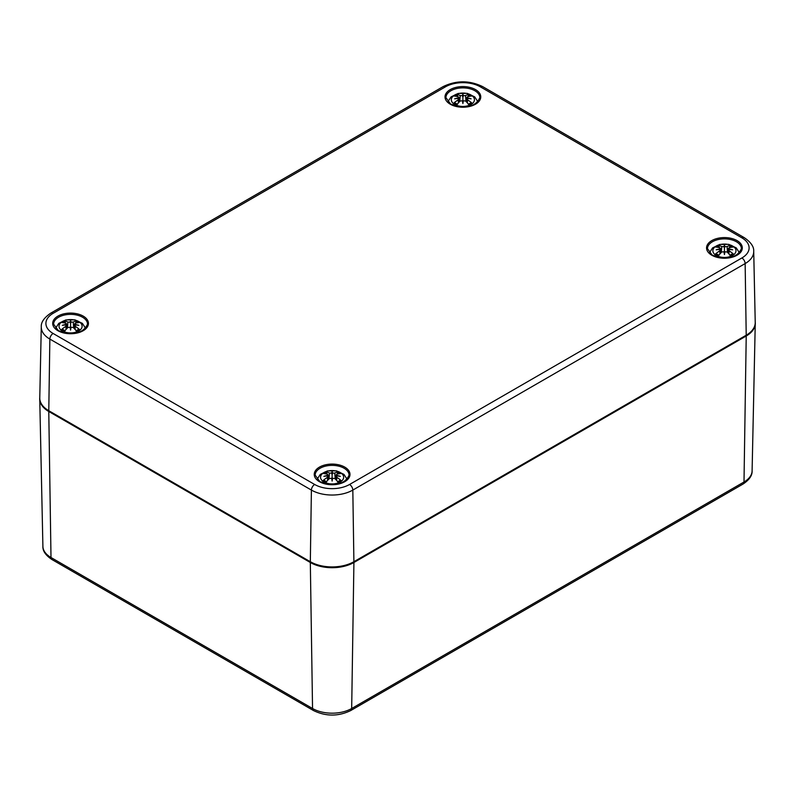 <?xml version="1.0" encoding="UTF-8"?>
<svg xmlns="http://www.w3.org/2000/svg" width="795" height="795" viewBox="0 0 795 795"><rect width="100%" height="100%" fill="white"/><g stroke="black" fill="none" stroke-linecap="round" stroke-linejoin="round"><path stroke-width="1.19" d="M755.23 322.81A30.826 17.798 180 0 1 755.25 323.625A30.826 17.798 180 0 1 746.227 335.997L353.914 562.492A30.826 17.798 180 0 1 310.318 562.492L48.773 411.492A30.826 17.798 180 0 1 39.75 399.13A30.826 17.798 180 0 1 39.77 398.315M471.057 104.473A11.557 6.678 180 0 1 451.719 101.482A11.557 6.678 180 0 1 465.88 93.303A11.557 6.678 180 0 1 471.057 104.473M463.316 100.776A30.488 1.133 100.8 0 1 462.889 103.579L463.316 100.776L465.532 100.995A30.757 13.495 62.3 0 1 468.851 104.582A10.673 6.161 0 0 0 471.743 102.913A30.757 21.535 -123 0 0 467.549 99.832L467.371 98.431A30.488 21.386 173.8 0 1 471.117 98.828A30.488 27.497 10.3 0 0 467.371 97.934L467.549 96.771A30.757 18.444 -48.5 0 1 471.743 96.026A10.673 6.161 0 0 0 468.851 94.357A30.757 16.596 109 0 0 465.532 95.609L463.316 95.599L462.889 97.397L462.452 95.599L460.235 95.609A30.757 16.596 -109 0 0 456.926 94.357L457.86 96.672M462.889 103.579A30.488 1.133 -100.8 0 1 462.452 100.776L462.889 102.823L462.889 94.078A30.488 4.979 95.6 0 1 463.316 95.599M459.142 102.098L458.804 98.948L458.397 98.431L458.218 99.832A30.757 21.535 123 0 0 454.034 102.913A10.673 6.161 0 0 0 456.926 104.582A30.757 13.495 -62.3 0 1 460.235 100.995L462.452 100.776M458.397 98.431A30.488 21.386 -173.8 0 0 454.661 98.828A30.488 27.497 -10.3 0 1 458.397 97.934L458.367 98.441M458.218 96.771L458.397 97.934L458.218 96.771A30.757 18.444 48.5 0 0 454.034 96.026A10.673 6.161 0 0 1 456.926 94.357M462.452 95.599A30.488 4.979 -95.6 0 1 462.889 94.078M467.41 98.441L467.549 96.771M466.635 102.098L467.371 98.431M470.839 102.903L471.743 102.913L470.839 102.903A9.57 5.525 180 0 1 468.583 104.274M467.907 96.672L468.851 94.357M454.034 102.913L454.929 102.903L454.034 102.913M78.745 330.968A11.557 6.678 180 0 1 59.406 327.977A11.557 6.678 180 0 1 73.567 319.809A11.557 6.678 180 0 1 78.745 330.968M71.003 327.272A30.488 1.133 100.8 0 1 70.566 330.084L71.003 327.272L73.22 327.49A30.757 13.495 62.3 0 1 76.529 331.088A10.673 6.161 0 0 0 79.43 329.418A30.757 21.535 -123 0 0 75.237 326.328L75.237 323.267A30.757 18.444 -48.5 0 1 79.43 322.531A10.673 6.161 0 0 0 76.529 320.862A30.757 16.596 109 0 0 73.22 322.104L71.003 322.094L70.566 323.893L70.139 322.094L67.923 322.104A30.757 16.596 -109 0 0 64.614 320.862L65.548 323.177M70.566 330.084A30.488 1.133 -100.8 0 1 70.139 327.272L70.566 329.329L70.566 320.574A30.488 4.979 95.6 0 1 71.003 322.094M66.82 328.603L66.482 325.453L66.084 324.936L65.905 326.328A30.757 21.535 123 0 0 61.712 329.418A10.673 6.161 0 0 0 64.614 331.088A30.757 13.495 -62.3 0 1 67.923 327.49L70.139 327.272M66.084 324.936A30.488 21.386 -173.8 0 0 62.338 325.324A30.488 27.497 -10.3 0 1 66.084 324.44L66.055 324.936M65.905 323.267L66.084 324.44L65.905 323.267A30.757 18.444 48.5 0 0 61.712 322.531A10.673 6.161 0 0 1 64.614 320.862M70.139 322.094A30.488 4.979 -95.6 0 1 70.566 320.574M74.323 328.603L75.058 324.936A30.488 21.386 173.8 0 1 78.804 325.324A30.488 27.497 10.3 0 0 75.058 324.44L75.237 323.267M78.526 329.408L79.43 329.418L78.526 329.408A9.57 5.525 180 0 1 76.27 330.77M75.595 323.177L76.529 320.862M61.712 329.418L62.616 329.408L61.712 329.418M732.602 255.473A11.557 6.678 180 0 1 713.264 252.482A11.557 6.678 180 0 1 727.425 244.304A11.557 6.678 180 0 1 732.602 255.473M724.861 251.777A30.488 1.133 100.8 0 1 724.434 254.579L724.861 251.777L727.077 251.995A30.757 13.495 62.3 0 1 730.386 255.583A10.673 6.161 0 0 0 733.288 253.913A30.757 21.535 -123 0 0 729.094 250.832L728.916 249.431A30.488 21.386 173.8 0 1 732.662 249.829A30.488 27.497 10.3 0 0 728.916 248.934L729.094 247.772A30.757 18.444 -48.5 0 1 733.288 247.026A10.673 6.161 0 0 0 730.386 245.357A30.757 16.596 109 0 0 727.077 246.609L724.861 246.599L724.434 248.398L723.997 246.599L721.781 246.609A30.757 16.596 -109 0 0 718.471 245.357L719.405 247.672M724.434 254.579A30.488 1.133 -100.8 0 1 723.997 251.777L724.434 253.824L724.434 245.079A30.488 4.979 95.6 0 1 724.861 246.599M720.677 253.098L719.942 249.431A30.488 21.386 -173.8 0 0 716.196 249.829A30.488 27.497 -10.3 0 1 719.942 248.934L719.763 250.832A30.757 21.535 123 0 0 715.57 253.913A10.673 6.161 0 0 0 718.471 255.583A30.757 13.495 -62.3 0 1 721.781 251.995L723.997 251.777M719.763 247.772L719.942 248.934L719.763 247.772A30.757 18.444 48.5 0 0 715.57 247.026A10.673 6.161 0 0 1 718.471 245.357M723.997 246.599A30.488 4.979 -95.6 0 1 724.434 245.079M728.945 249.441L729.094 247.772M728.18 253.098L728.916 249.431M732.384 253.903L733.288 253.913L732.384 253.903A9.57 5.525 180 0 1 730.128 255.274M729.452 247.672L730.386 245.357M715.57 253.913L716.474 253.903L715.57 253.913M340.29 481.969A11.557 6.678 180 0 1 320.951 478.978A11.557 6.678 180 0 1 335.102 470.809A11.557 6.678 180 0 1 340.29 481.969M332.548 478.282A30.488 1.133 100.8 0 1 332.111 481.084L332.548 478.282L334.765 478.491A30.757 13.495 62.3 0 1 338.074 482.088A10.673 6.161 0 0 0 340.966 480.418A30.757 21.535 -123 0 0 336.782 477.328L336.603 475.937A30.488 21.386 173.8 0 1 340.34 476.334A30.488 27.497 10.3 0 0 336.603 475.44L336.782 474.267A30.757 18.444 -48.5 0 1 340.966 473.532A10.673 6.161 0 0 0 338.074 471.862A30.757 16.596 109 0 0 334.765 473.104L332.548 473.095L332.111 474.893L331.684 473.095L329.468 473.104A30.757 16.596 -109 0 0 326.149 471.862L327.093 474.178M332.111 481.084A30.488 1.133 -100.8 0 1 331.684 478.282L332.111 480.329L332.111 471.574A30.488 4.979 95.6 0 1 332.548 473.095M328.365 479.604L328.027 476.453L327.629 475.937L327.451 477.328A30.757 21.535 123 0 0 323.257 480.418A10.673 6.161 0 0 0 326.149 482.088A30.757 13.495 -62.3 0 1 329.468 478.491L331.684 478.282M327.629 475.937A30.488 21.386 -173.8 0 0 323.883 476.334A30.488 27.497 -10.3 0 1 327.629 475.44L327.59 475.937M327.451 474.267L327.629 475.44L327.451 474.267A30.757 18.444 48.5 0 0 323.257 473.532A10.673 6.161 0 0 1 326.149 471.862M331.684 473.095A30.488 4.979 -95.6 0 1 332.111 471.574M336.633 475.937L336.782 474.267M335.858 479.604L336.603 475.937M340.071 480.409L340.966 480.418L340.071 480.409A9.57 5.525 180 0 1 337.815 481.77M337.14 474.178L338.074 471.862M323.257 480.418L324.161 480.409L323.257 480.418M353.914 562.492L351.678 708.504A4.621 2.673 60 0 1 350.724 710.551L743.037 484.056A4.621 2.673 -120 0 0 744.001 481.999L351.678 708.504A27.676 15.979 180 0 1 312.544 708.504L50.999 557.504A27.676 15.979 180 0 1 42.9 546.404L39.75 399.13M743.037 484.056C749.307 479.872 752.328 475.49 752.1 470.898A27.676 15.979 180 0 1 744.001 481.999L746.227 335.997M42.9 546.404C42.652 550.965 45.673 555.347 51.963 559.551A4.621 2.673 -60 0 1 50.999 557.504L48.773 411.492M51.963 559.551L313.498 710.551A4.621 2.673 -60 0 1 312.544 708.504L310.318 562.492M352.821 490.078A4.621 2.673 -120 0 0 349.552 484.483A24.665 14.24 180 0 1 314.671 484.483A4.621 2.673 120 0 0 311.401 490.078A29.286 16.914 0 0 0 352.821 490.078L745.144 263.572A29.286 16.914 0 0 0 753.72 251.409C754.058 246.758 750.878 242.157 744.18 237.606A4.621 2.673 -60 0 0 741.874 237.834A24.665 14.24 180 0 1 741.874 257.978A4.621 2.673 60 0 1 745.144 263.572L746.217 335.222L353.894 561.717L352.821 490.078M314.671 484.483L53.126 333.483A4.621 2.673 120 0 0 49.856 339.077L311.401 490.078L310.328 561.717A0.924 0.537 120 0 0 310.517 562.154C324.916 569.011 339.316 569.011 353.705 562.154A0.924 0.537 60 0 0 353.894 561.717A30.806 17.788 180 0 1 310.328 561.717L48.783 410.717A0.924 0.537 120 0 0 48.982 411.154C42.215 406.523 39.144 402.121 39.77 397.917A30.806 17.788 180 0 0 48.783 410.717L49.856 339.077A29.286 16.914 0 0 1 41.28 326.904L39.77 397.917M53.126 333.483A24.665 14.24 180 0 1 53.126 313.339A4.621 2.673 -120 0 0 50.82 313.111C44.103 317.692 40.923 322.293 41.28 326.904M53.126 313.339L445.448 86.834A4.621 2.673 -120 0 0 443.133 86.605L50.82 313.111M445.448 86.834A24.665 14.24 180 0 1 480.329 86.834A4.621 2.673 -60 0 1 482.635 86.605C469.467 80.245 456.3 80.245 443.133 86.605M480.329 86.834L741.874 237.834M741.874 257.978L349.552 484.483M755.23 322.422A30.806 17.788 180 0 1 746.217 335.222A0.924 0.537 60 0 1 746.018 335.659C752.785 331.028 755.856 326.616 755.23 322.422L753.72 251.409M319.471 481.71A17.878 10.325 0 0 0 349.383 477.079A17.878 10.325 0 0 0 327.49 464.439A17.878 10.325 0 0 0 319.471 481.71M450.248 104.205A17.878 10.325 0 0 0 480.15 99.574A17.878 10.325 0 0 0 458.258 86.933A17.878 10.325 0 0 0 450.248 104.205M711.783 255.205A17.878 10.325 0 0 0 741.695 250.584A17.878 10.325 0 0 0 719.803 237.934A17.878 10.325 0 0 0 711.783 255.205M57.926 330.71A17.878 10.325 0 0 0 87.838 326.079A17.878 10.325 0 0 0 65.945 313.439A17.878 10.325 0 0 0 57.926 330.71M315.158 475.162A16.953 9.788 180 0 1 332.111 465.373A16.953 9.788 180 0 1 349.065 475.162C344.911 484.334 335.202 486.5 319.938 481.661L315.158 475.162M53.623 324.161A16.953 9.788 180 0 1 70.566 314.373A16.953 9.788 180 0 1 87.52 324.161C83.366 333.334 73.657 335.5 58.393 330.66L53.623 324.161M445.935 97.666A16.953 9.788 180 0 1 462.889 87.877A16.953 9.788 180 0 1 479.842 97.666C475.678 106.828 465.969 108.995 450.705 104.155L445.935 97.666M707.48 248.666A16.953 9.788 180 0 1 724.434 238.878A16.953 9.788 180 0 1 741.377 248.666C737.223 257.828 727.514 259.995 712.25 255.165L707.48 248.666M468.215 95.241A9.57 5.525 180 0 1 470.133 96.215M455.634 96.215A9.57 5.525 180 0 1 457.552 95.241M457.185 104.274A9.57 5.525 180 0 1 454.929 102.903M458.218 99.832L458.407 102.883M460.235 95.609L459.748 101.472M467.549 99.832L467.361 102.883M465.532 95.609L466.019 101.472M75.903 321.736A9.57 5.525 180 0 1 77.821 322.72M63.322 322.72A9.57 5.525 180 0 1 65.24 321.736M64.872 330.77A9.57 5.525 180 0 1 62.616 329.408M65.905 326.328L66.094 329.388M67.923 322.104L67.436 327.977M75.237 326.328L75.048 329.388M73.22 322.104L73.706 327.977M729.76 246.241A9.57 5.525 180 0 1 731.678 247.215M717.179 247.215A9.57 5.525 180 0 1 719.097 246.241M718.73 255.274A9.57 5.525 180 0 1 716.474 253.903M719.763 250.832L719.952 253.883M721.781 246.609L721.294 252.472M729.094 250.832L728.906 253.883M727.077 246.609L727.564 252.472M337.448 472.737A9.57 5.525 180 0 1 339.366 473.721M324.867 473.721A9.57 5.525 180 0 1 326.785 472.737M326.417 481.77A9.57 5.525 180 0 1 324.161 480.409M327.451 477.328L327.639 480.389M329.468 473.104L328.981 478.978M336.782 477.328L336.593 480.389M334.765 473.104L335.252 478.978M350.724 710.551C338.322 716.553 325.91 716.553 313.498 710.551M752.1 470.898L755.25 323.625M482.635 86.605L744.18 237.606M746.018 335.659L353.705 562.154M310.517 562.154L48.982 411.154M477.954 101.919L474.724 96.891L467.241 93.353L458.178 93.432L451.043 96.891L447.814 101.919M470.918 102.803L468.325 104.304M457.443 104.304L454.849 102.803M458.804 97.278L459.301 101.929M466.973 97.278L466.466 101.929M85.641 328.424L82.402 323.386L74.929 319.848L65.856 319.928L58.731 323.396L55.501 328.424M78.606 329.309L76.012 330.8M65.13 330.8L62.537 329.309M66.482 323.774L66.989 328.434M74.66 323.774L74.154 328.434M739.499 252.919L736.259 247.891L728.786 244.353L719.723 244.433L712.588 247.891L709.359 252.919M732.463 253.804L729.87 255.304M718.988 255.304L716.394 253.804M720.34 248.279L720.846 252.929M728.518 248.279L728.011 252.929M347.186 479.425L343.947 474.386L336.474 470.849L327.401 470.928L320.276 474.396L317.046 479.425M340.151 480.309L337.557 481.8M326.675 481.8L324.082 480.309M328.027 474.774L328.534 479.435M336.196 474.774L335.699 479.435"/></g></svg>
